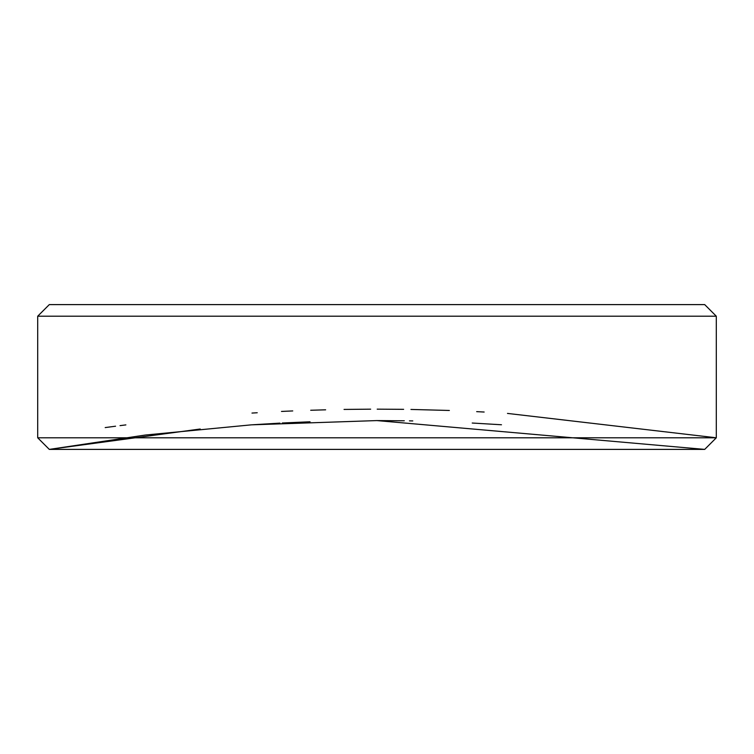 <?xml version="1.0" encoding="UTF-8"?>
<svg xmlns="http://www.w3.org/2000/svg" width="754" height="754" viewBox="0 0 754 754"><rect width="100%" height="100%" fill="white"/><g stroke="black" fill="none" stroke-linecap="round" stroke-linejoin="round"><path stroke-width="1.13" d="M200.234 429.007L49.302 449.393L704.698 449.393L376.83 420.581L251.402 424.841L145.324 435.039L49.302 449.393L37.7 437.791L716.3 437.791L716.3 316.209L37.7 316.209L49.302 304.607L704.698 304.607L716.3 316.209M252.128 424.794L279.97 423.126M282.288 423.003L310.045 421.788M376.896 420.581L404.314 420.779M409.431 420.864L412.787 420.921M472.211 423.032L501.485 424.766M37.7 437.791L37.7 316.209M704.698 449.393L716.3 437.791L507.48 413.418M484.153 412.033L476.669 411.646M449.365 410.468L410.949 409.441M403.626 409.337L377.198 409.158M370.666 409.168L344.05 409.431M325.634 409.818L310.695 410.261M292.74 410.93L281.487 411.439M257.237 412.749L251.987 413.069M125.88 424.898L120.037 425.633M115.56 426.208L105.192 427.584"/></g></svg>
